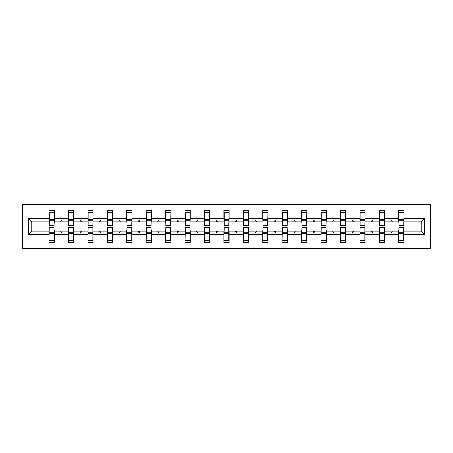 <?xml version="1.0" encoding="UTF-8"?>
<svg xmlns="http://www.w3.org/2000/svg" width="453" height="453" viewBox="0 0 453 453"><rect width="100%" height="100%" fill="white"/><g stroke="black" fill="none" stroke-linecap="round" stroke-linejoin="round"><path stroke-width="0.68" d="M22.65 248.295L430.35 248.295L430.35 204.705L22.65 204.705L22.65 248.295M398.968 229.241L398.719 231.109L384.523 231.109L384.274 229.241M424.495 234.343L421.262 231.109L421.262 221.891L424.495 218.657L424.495 234.343L403.951 234.343L403.951 242.689L398.719 242.689L398.719 231.109M421.262 221.891L403.951 221.891L403.951 210.311L398.719 210.311L398.719 218.657L384.523 218.657L384.274 223.759M398.968 223.759L398.719 218.657M379.54 229.241L379.297 231.109L365.095 231.109L364.846 229.241M398.719 234.343L384.523 234.343L384.523 242.689L379.297 242.689L379.297 231.109M384.523 218.657L384.523 210.311L379.297 210.311L379.297 218.657L365.095 218.657L364.846 223.759M379.54 223.759L379.297 218.657M360.118 229.241L359.869 231.109L345.673 231.109L345.424 229.241M379.297 234.343L365.095 234.343L365.095 242.689L359.869 242.689L359.869 231.109M365.095 218.657L365.095 210.311L359.869 210.311L359.869 218.657L345.673 218.657L345.424 223.759M360.118 223.759L359.869 218.657M340.69 229.241L340.441 231.109L326.245 231.109L325.996 229.241M359.869 234.343L345.673 234.343L345.673 242.689L340.441 242.689L340.441 231.109M345.673 218.657L345.673 210.311L340.441 210.311L340.441 218.657L326.245 218.657L325.996 223.759M340.69 223.759L340.441 218.657M321.262 229.241L321.018 231.109L306.817 231.109L306.573 229.241M340.441 234.343L326.245 234.343L326.245 242.689L321.018 242.689L321.018 231.109M326.245 218.657L326.245 210.311L321.018 210.311L321.018 218.657L306.817 218.657L306.573 223.759M321.262 223.759L321.018 218.657M301.84 229.241L301.59 231.109L287.395 231.109L287.145 229.241M321.018 234.343L306.817 234.343L306.817 242.689L301.59 242.689L301.59 231.109M306.817 218.657L306.817 210.311L301.59 210.311L301.59 218.657L287.395 218.657L287.145 223.759M301.84 223.759L301.59 218.657M282.412 229.241L282.162 231.109L267.966 231.109L267.717 229.241M301.59 234.343L287.395 234.343L287.395 242.689L282.162 242.689L282.162 231.109M287.395 218.657L287.395 210.311L282.162 210.311L282.162 218.657L267.966 218.657L267.717 223.759M282.412 223.759L282.162 218.657M262.983 229.241L262.74 231.109L248.538 231.109L248.295 229.241M282.162 234.343L267.966 234.343L267.966 242.689L262.74 242.689L262.74 231.109M267.966 218.657L267.966 210.311L262.74 210.311L262.74 218.657L248.538 218.657L248.295 223.759M262.983 223.759L262.74 218.657M243.561 229.241L243.312 231.109L229.116 231.109L228.867 229.241M262.74 234.343L248.538 234.343L248.538 242.689L243.312 242.689L243.312 231.109M248.538 218.657L248.538 210.311L243.312 210.311L243.312 218.657L229.116 218.657L228.867 223.759M243.561 223.759L243.312 218.657M224.133 229.241L223.884 231.109L209.688 231.109L209.439 229.241M243.312 234.343L229.116 234.343L229.116 242.689L223.884 242.689L223.884 231.109M229.116 218.657L229.116 210.311L223.884 210.311L223.884 218.657L209.688 218.657L209.439 223.759M224.133 223.759L223.884 218.657M204.705 229.241L204.462 231.109L190.26 231.109L190.017 229.241M223.884 234.343L209.688 234.343L209.688 242.689L204.462 242.689L204.462 231.109M209.688 218.657L209.688 210.311L204.462 210.311L204.462 218.657L190.26 218.657L190.017 223.759M204.705 223.759L204.462 218.657M185.283 229.241L185.034 231.109L170.838 231.109L170.588 229.241M204.462 234.343L190.26 234.343L190.26 242.689L185.034 242.689L185.034 231.109M190.26 218.657L190.26 210.311L185.034 210.311L185.034 218.657L170.838 218.657L170.588 223.759M185.283 223.759L185.034 218.657M165.855 229.241L165.605 231.109L151.41 231.109L151.16 229.241M185.034 234.343L170.838 234.343L170.838 242.689L165.605 242.689L165.605 231.109M170.838 218.657L170.838 210.311L165.605 210.311L165.605 218.657L151.41 218.657L151.16 223.759M165.855 223.759L165.605 218.657M146.427 229.241L146.183 231.109L131.982 231.109L131.738 229.241M165.605 234.343L151.41 234.343L151.41 242.689L146.183 242.689L146.183 231.109M151.41 218.657L151.41 210.311L146.183 210.311L146.183 218.657L131.982 218.657L131.738 223.759M146.427 223.759L146.183 218.657M127.004 229.241L126.755 231.109L112.559 231.109L112.31 229.241M146.183 234.343L131.982 234.343L131.982 242.689L126.755 242.689L126.755 231.109M131.982 218.657L131.982 210.311L126.755 210.311L126.755 218.657L112.559 218.657L112.31 223.759M127.004 223.759L126.755 218.657M107.576 229.241L107.327 231.109L93.131 231.109L92.882 229.241M126.755 234.343L112.559 234.343L112.559 242.689L107.327 242.689L107.327 231.109M112.559 218.657L112.559 210.311L107.327 210.311L107.327 218.657L93.131 218.657L92.882 223.759M107.576 223.759L107.327 218.657M88.154 229.241L87.905 231.109L73.703 231.109L73.46 229.241M107.327 234.343L93.131 234.343L93.131 242.689L87.905 242.689L87.905 231.109M93.131 218.657L93.131 210.311L87.905 210.311L87.905 218.657L73.703 218.657L73.46 223.759M88.154 223.759L87.905 218.657M68.726 229.241L68.477 231.109L54.281 231.109L54.281 242.689L49.049 242.689L49.049 231.109L31.738 231.109L28.505 234.343L28.505 218.657L31.738 221.891L31.738 231.109M87.905 234.343L73.703 234.343L73.703 242.689L68.477 242.689L68.477 231.109M73.703 218.657L73.703 210.311L68.477 210.311L68.477 218.657L54.281 218.657L54.281 210.311L49.049 210.311L49.049 218.657L28.505 218.657M68.726 223.759L68.477 218.657M49.298 229.241L49.049 231.109M49.298 223.759L49.049 218.657M403.702 229.241L403.951 234.343M403.951 221.891L403.702 223.759M384.523 234.343L384.523 231.109M365.095 234.343L365.095 231.109M345.673 234.343L345.673 231.109M326.245 234.343L326.245 231.109M306.817 234.343L306.817 231.109M287.395 234.343L287.395 231.109M267.966 234.343L267.966 231.109M248.538 234.343L248.538 231.109M229.116 234.343L229.116 231.109M209.688 234.343L209.688 231.109M190.26 234.343L190.26 231.109M170.838 234.343L170.838 231.109M151.41 234.343L151.41 231.109M131.982 234.343L131.982 231.109M112.559 234.343L112.559 231.109M93.131 234.343L93.131 231.109M73.703 234.343L73.703 231.109M424.495 218.657L403.951 218.657M68.477 234.343L54.281 234.343M49.049 234.343L28.505 234.343M390.86 221.891L392.389 221.891L391.936 220.645L391.313 220.645L390.86 221.891L384.523 221.891M398.719 221.891L392.389 221.891M390.86 231.109L391.313 232.355L391.936 232.355L392.389 231.109M371.432 221.891L372.961 221.891L372.508 220.645L371.885 220.645L371.432 221.891L365.095 221.891M379.297 221.891L372.961 221.891M371.432 231.109L371.885 232.355L372.508 232.355L372.961 231.109M352.004 221.891L353.533 221.891L353.08 220.645L352.457 220.645L352.004 221.891L345.673 221.891M359.869 221.891L353.533 221.891M352.004 231.109L352.457 232.355L353.08 232.355L353.533 231.109M332.581 221.891L334.11 221.891L333.657 220.645L333.034 220.645L332.581 221.891L326.245 221.891M340.441 221.891L334.11 221.891M332.581 231.109L333.034 232.355L333.657 232.355L334.11 231.109M313.153 221.891L314.682 221.891L314.229 220.645L313.606 220.645L313.153 221.891L306.817 221.891M321.018 221.891L314.682 221.891M313.153 231.109L313.606 232.355L314.229 232.355L314.682 231.109M293.725 221.891L295.254 221.891L294.801 220.645L294.178 220.645L293.725 221.891L287.395 221.891M301.59 221.891L295.254 221.891M293.725 231.109L294.178 232.355L294.801 232.355L295.254 231.109M274.303 221.891L275.832 221.891L275.379 220.645L274.756 220.645L274.303 221.891L267.966 221.891M282.162 221.891L275.832 221.891M274.303 231.109L274.756 232.355L275.379 232.355L275.832 231.109M254.875 221.891L256.404 221.891L255.951 220.645L255.328 220.645L254.875 221.891L248.538 221.891M262.74 221.891L256.404 221.891M254.875 231.109L255.328 232.355L255.951 232.355L256.404 231.109M235.447 221.891L236.976 221.891L236.523 220.645L235.9 220.645L235.447 221.891L229.116 221.891M243.312 221.891L236.976 221.891M235.447 231.109L235.9 232.355L236.523 232.355L236.976 231.109M216.024 221.891L217.553 221.891L217.1 220.645L216.477 220.645L216.024 221.891L209.688 221.891M223.884 221.891L217.553 221.891M216.024 231.109L216.477 232.355L217.1 232.355L217.553 231.109M196.596 221.891L198.125 221.891L197.672 220.645L197.049 220.645L196.596 221.891L190.26 221.891M204.462 221.891L198.125 221.891M196.596 231.109L197.049 232.355L197.672 232.355L198.125 231.109M177.168 221.891L178.697 221.891L178.244 220.645L177.621 220.645L177.168 221.891L170.838 221.891M185.034 221.891L178.697 221.891M177.168 231.109L177.621 232.355L178.244 232.355L178.697 231.109M157.746 221.891L159.275 221.891L158.822 220.645L158.199 220.645L157.746 221.891L151.41 221.891M165.605 221.891L159.275 221.891M157.746 231.109L158.199 232.355L158.822 232.355L159.275 231.109M138.318 221.891L139.847 221.891L139.394 220.645L138.771 220.645L138.318 221.891L131.982 221.891M146.183 221.891L139.847 221.891M138.318 231.109L138.771 232.355L139.394 232.355L139.847 231.109M118.89 221.891L120.419 221.891L119.966 220.645L119.343 220.645L118.89 221.891L112.559 221.891M126.755 221.891L120.419 221.891M118.89 231.109L119.343 232.355L119.966 232.355L120.419 231.109M99.467 221.891L100.996 221.891L100.543 220.645L99.92 220.645L99.467 221.891L93.131 221.891M107.327 221.891L100.996 221.891M99.467 231.109L99.92 232.355L100.543 232.355L100.996 231.109M80.039 221.891L81.568 221.891L81.115 220.645L80.492 220.645L80.039 221.891L73.703 221.891M87.905 221.891L81.568 221.891M80.039 231.109L80.492 232.355L81.115 232.355L81.568 231.109M60.611 221.891L62.14 221.891L61.687 220.645L61.064 220.645L60.611 221.891L54.281 221.891L54.281 218.657M68.477 221.891L62.14 221.891M60.611 231.109L61.064 232.355L61.687 232.355L62.14 231.109M54.032 229.241L54.281 231.109M54.281 221.891L54.032 223.759M49.049 221.891L31.738 221.891M421.262 231.109L403.951 231.109M49.298 220.707L49.298 212.491L54.281 212.491L54.032 225.69L49.298 225.69L49.298 220.707L54.032 220.707M54.032 232.293L54.032 240.509L49.049 240.509L49.298 227.31L54.032 227.31L54.032 232.293L49.298 232.293M68.726 220.707L68.726 212.491L73.703 212.491L73.46 225.69L68.726 225.69L68.726 220.707L73.46 220.707M73.46 232.293L73.46 240.509L68.477 240.509L68.726 227.31L73.46 227.31L73.46 232.293L68.726 232.293M88.154 220.707L88.154 212.491L93.131 212.491L92.882 225.69L88.154 225.69L88.154 220.707L92.882 220.707M92.882 232.293L92.882 240.509L87.905 240.509L88.154 227.31L92.882 227.31L92.882 232.293L88.154 232.293M107.576 220.707L107.576 212.491L112.559 212.491L112.31 225.69L107.576 225.69L107.576 220.707L112.31 220.707M112.31 232.293L112.31 240.509L107.327 240.509L107.576 227.31L112.31 227.31L112.31 232.293L107.576 232.293M127.004 220.707L127.004 212.491L131.982 212.491L131.738 225.69L127.004 225.69L127.004 220.707L131.738 220.707M131.738 232.293L131.738 240.509L126.755 240.509L127.004 227.31L131.738 227.31L131.738 232.293L127.004 232.293M146.427 220.707L146.427 212.491L151.41 212.491L151.16 225.69L146.427 225.69L146.427 220.707L151.16 220.707M151.16 232.293L151.16 240.509L146.183 240.509L146.427 227.31L151.16 227.31L151.16 232.293L146.427 232.293M165.855 220.707L165.855 212.491L170.838 212.491L170.588 225.69L165.855 225.69L165.855 220.707L170.588 220.707M170.588 232.293L170.588 240.509L165.605 240.509L165.855 227.31L170.588 227.31L170.588 232.293L165.855 232.293M185.283 220.707L185.283 212.491L190.26 212.491L190.017 225.69L185.283 225.69L185.283 220.707L190.017 220.707M190.017 232.293L190.017 240.509L185.034 240.509L185.283 227.31L190.017 227.31L190.017 232.293L185.283 232.293M204.705 220.707L204.705 212.491L209.688 212.491L209.439 225.69L204.705 225.69L204.705 220.707L209.439 220.707M209.439 232.293L209.439 240.509L204.462 240.509L204.705 227.31L209.439 227.31L209.439 232.293L204.705 232.293M224.133 220.707L224.133 212.491L229.116 212.491L228.867 225.69L224.133 225.69L224.133 220.707L228.867 220.707M228.867 232.293L228.867 240.509L223.884 240.509L224.133 227.31L228.867 227.31L228.867 232.293L224.133 232.293M243.561 220.707L243.561 212.491L248.538 212.491L248.295 225.69L243.561 225.69L243.561 220.707L248.295 220.707M248.295 232.293L248.295 240.509L243.312 240.509L243.561 227.31L248.295 227.31L248.295 232.293L243.561 232.293M262.983 220.707L262.983 212.491L267.966 212.491L267.717 225.69L262.983 225.69L262.983 220.707L267.717 220.707M267.717 232.293L267.717 240.509L262.74 240.509L262.983 227.31L267.717 227.31L267.717 232.293L262.983 232.293M282.412 220.707L282.412 212.491L287.395 212.491L287.145 225.69L282.412 225.69L282.412 220.707L287.145 220.707M287.145 232.293L287.145 240.509L282.162 240.509L282.412 227.31L287.145 227.31L287.145 232.293L282.412 232.293M301.84 220.707L301.84 212.491L306.817 212.491L306.573 225.69L301.84 225.69L301.84 220.707L306.573 220.707M306.573 232.293L306.573 240.509L301.59 240.509L301.84 227.31L306.573 227.31L306.573 232.293L301.84 232.293M321.262 220.707L321.262 212.491L326.245 212.491L325.996 225.69L321.262 225.69L321.262 220.707L325.996 220.707M325.996 232.293L325.996 240.509L321.018 240.509L321.262 227.31L325.996 227.31L325.996 232.293L321.262 232.293M340.69 220.707L340.69 212.491L345.673 212.491L345.424 225.69L340.69 225.69L340.69 220.707L345.424 220.707M345.424 232.293L345.424 240.509L340.441 240.509L340.69 227.31L345.424 227.31L345.424 232.293L340.69 232.293M360.118 220.707L360.118 212.491L365.095 212.491L364.846 225.69L360.118 225.69L360.118 220.707L364.846 220.707M364.846 232.293L364.846 240.509L359.869 240.509L360.118 227.31L364.846 227.31L364.846 232.293L360.118 232.293M379.54 220.707L379.54 212.491L384.523 212.491L384.274 225.69L379.54 225.69L379.54 220.707L384.274 220.707M384.274 232.293L384.274 240.509L379.297 240.509L379.54 227.31L384.274 227.31L384.274 232.293L379.54 232.293M398.968 220.707L398.968 212.491L403.951 212.491L403.702 225.69L398.968 225.69L398.968 220.707L403.702 220.707M403.702 232.293L403.702 240.509L398.719 240.509L398.968 227.31L403.702 227.31L403.702 232.293L398.968 232.293M54.032 233.04L49.298 233.04M49.298 219.96L54.032 219.96M68.726 219.96L73.46 219.96M88.154 219.96L92.882 219.96M73.46 233.04L68.726 233.04M92.882 233.04L88.154 233.04M107.576 219.96L112.31 219.96M127.004 219.96L131.738 219.96M112.31 233.04L107.576 233.04M131.738 233.04L127.004 233.04M146.427 219.96L151.16 219.96M151.16 233.04L146.427 233.04M165.855 219.96L170.588 219.96M170.588 233.04L165.855 233.04M185.283 219.96L190.017 219.96M190.017 233.04L185.283 233.04M204.705 219.96L209.439 219.96M209.439 233.04L204.705 233.04M224.133 219.96L228.867 219.96M228.867 233.04L224.133 233.04M243.561 219.96L248.295 219.96M248.295 233.04L243.561 233.04M262.983 219.96L267.717 219.96M267.717 233.04L262.983 233.04M282.412 219.96L287.145 219.96M287.145 233.04L282.412 233.04M301.84 219.96L306.573 219.96M306.573 233.04L301.84 233.04M321.262 219.96L325.996 219.96M325.996 233.04L321.262 233.04M340.69 219.96L345.424 219.96M345.424 233.04L340.69 233.04M360.118 219.96L364.846 219.96M364.846 233.04L360.118 233.04M379.54 219.96L384.274 219.96M384.274 233.04L379.54 233.04M398.968 219.96L403.702 219.96M403.702 233.04L398.968 233.04M54.032 233.227L49.298 233.227M49.298 219.773L54.032 219.773M68.726 219.773L73.46 219.773M88.154 219.773L92.882 219.773M73.46 233.227L68.726 233.227M92.882 233.227L88.154 233.227M107.576 219.773L112.31 219.773M127.004 219.773L131.738 219.773M112.31 233.227L107.576 233.227M131.738 233.227L127.004 233.227M146.427 219.773L151.16 219.773M151.16 233.227L146.427 233.227M165.855 219.773L170.588 219.773M170.588 233.227L165.855 233.227M185.283 219.773L190.017 219.773M190.017 233.227L185.283 233.227M204.705 219.773L209.439 219.773M209.439 233.227L204.705 233.227M224.133 219.773L228.867 219.773M228.867 233.227L224.133 233.227M243.561 219.773L248.295 219.773M248.295 233.227L243.561 233.227M262.983 219.773L267.717 219.773M267.717 233.227L262.983 233.227M282.412 219.773L287.145 219.773M287.145 233.227L282.412 233.227M301.84 219.773L306.573 219.773M306.573 233.227L301.84 233.227M321.262 219.773L325.996 219.773M325.996 233.227L321.262 233.227M340.69 219.773L345.424 219.773M345.424 233.227L340.69 233.227M360.118 219.773L364.846 219.773M364.846 233.227L360.118 233.227M379.54 219.773L384.274 219.773M384.274 233.227L379.54 233.227M398.968 219.773L403.702 219.773M403.702 233.227L398.968 233.227"/></g></svg>
